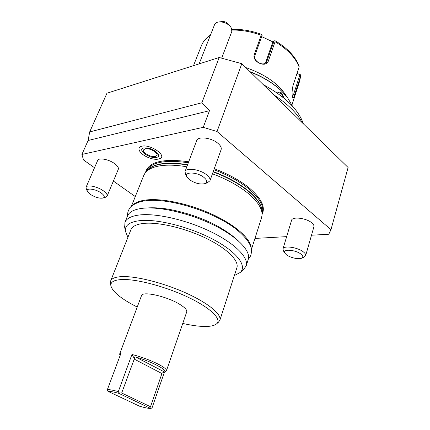 <?xml version="1.0" encoding="UTF-8"?>
<svg xmlns="http://www.w3.org/2000/svg" width="430" height="430" viewBox="0 0 430 430"><rect width="100%" height="100%" fill="white"/><g stroke="black" fill="none" stroke-linecap="round" stroke-linejoin="round"><path stroke-width="0.64" d="M265.412 63.135L272.593 42.602L274.114 40.958L275.012 40.678C287.423 48.079 295.474 56.604 299.162 66.247L299.108 66.967C295.501 57.609 287.487 49.192 275.066 41.721L268.406 60.85C266.363 68.553 251.335 61.657 254.356 54.347L261.22 35.244C251.19 31.632 241.44 29.906 231.98 30.068M274.114 40.958L266.53 62.081C263.3 67.064 252.614 60.904 254.979 55.228L262.112 35.341L261.918 34.588L261.22 35.244M275.066 41.721L274.834 40.635M245.772 67.564C265.665 74.551 279.355 84.312 286.842 96.836M291.965 104.925L299.758 80.797L300.613 76.196L294.604 94.794C293.824 97.293 293.201 98.212 292.728 97.545C291.782 94.971 291.863 91.047 292.964 85.785L299.108 66.967M231.861 29.321C241.493 29.03 251.41 30.729 261.617 34.411L261.918 34.588M300.613 76.196L300.505 74.777L297.017 73.38M296.937 73.616L300.505 74.777M299.952 74.723L293.674 94.1L292.443 96.745M261.655 36.604L273.141 42.006M249.959 71.649C263.09 76.776 273.786 83.393 282.048 91.482L286.036 95.852M250.298 71.982C263.429 77.163 274.13 83.807 282.392 91.902L287.665 97.9L292.567 106.291M277.291 93.095C278.737 91.757 280.279 91.821 281.935 93.278L284.042 98.223M277.527 93.262L278.656 92.735L281.462 93.735L283.295 97.61M263.257 84.635C285.176 96.589 298.544 109.639 303.344 123.786M302.376 122.84C296.915 112.972 287.299 103.576 273.518 94.659M311.497 235.221L328.767 234.243L330.976 229.658L348.096 167.496L241.81 63.688L219.166 57.496L106.968 93.208L89.687 131.935L88.102 140.508L209.475 110.698L201.88 102.765L89.687 131.935M241.81 63.688L217.032 131.526L203.239 127.323L209.475 110.698M330.976 229.658L217.032 131.526M219.166 57.496L201.88 102.765M88.102 140.508L81.904 154.445L83.538 159.976L94.514 167.738M113.38 181.078L135.283 196.569M254.947 238.43L286.66 236.629M81.904 154.445L203.239 127.323M305.649 255.656C305.918 254.598 305.219 253.388 303.548 252.028C298.012 247.309 283.515 245.197 282.956 248.943L291.562 220.321C292.223 216.279 306.552 218.069 311.922 222.96C313.54 224.369 314.201 225.642 313.905 226.793L305.649 255.656L304.053 257.108M209.942 180.783C210.469 179.068 209.383 177.101 206.685 174.881C200.09 169.318 186.109 167.265 185.018 171.591L196.671 140.599C197.897 135.944 211.694 137.702 218.064 143.432C220.671 145.722 221.686 147.786 221.111 149.635L209.942 180.783L207.335 182.804M107.091 196.112C107.554 194.677 106.274 192.882 103.254 190.726C97.304 186.459 86.914 184.384 86.064 187.238L97.658 160.481C98.615 157.396 108.892 159.288 114.67 163.669C117.6 165.889 118.804 167.77 118.293 169.323L107.091 196.112L105.538 197.241M139.315 150.398L139.148 149.979C138.567 148.049 139.471 146.791 141.857 146.205C150.263 143.98 167.179 155.585 160.067 158.525L159.697 158.691M214.269 168.716C228.421 174.064 240.128 180.498 249.373 188.028C261.472 198.488 265.708 207.265 262.08 214.36M145.512 172.457C148.49 161.82 162.889 158.256 188.711 161.771M282.956 248.943L283.51 251.034M301.812 258.113C303.338 257.215 303.091 255.915 301.059 254.211C295.652 249.636 281.865 248.75 284.827 253.071L286.358 254.694C290.062 257.715 299.033 259.715 301.812 258.113L304.445 256.936M185.018 171.591L185.706 174.854M205.056 183.594C207.577 182.304 207.222 180.256 203.987 177.456C197.3 171.839 183.621 171.5 186.91 176.902L189.399 179.643C195.07 183.39 200.289 184.706 205.056 183.594L207.964 182.583M86.064 187.238L86.339 189.173M103.232 197.994C105.081 197.026 104.366 195.327 101.077 192.893C95.299 188.749 85.489 187.674 87.397 191.328L90.51 194.478C95.551 197.504 99.787 198.676 103.232 197.994L105.898 197.123M158.46 154.241L158.589 154.558C159.052 156.074 158.337 157.036 156.455 157.45C150.161 158.982 137.643 150.462 142.98 148.178L143.271 148.049M145.211 148.791L143.55 149.898C142.126 152.548 151.043 157.568 155.257 156.525L156.993 155.391C158.439 152.779 149.393 147.678 145.211 148.791M251.41 249.507L261.585 217.644L262.069 214.93C262.289 208.528 257.57 201.283 247.911 193.188C238.559 185.652 226.739 179.186 212.447 173.795M186.824 166.786C175.881 164.921 166.614 164.658 159.025 165.991C152.344 167.238 147.737 169.527 145.2 172.855L143.83 175.252L131.365 206.346M251.249 248.524C251.249 239.392 236.145 225.438 212.866 214.624C189.625 203.804 161.653 197.913 145.62 200.047C139.067 200.934 134.569 202.815 132.118 205.696M124.689 227.32L124.969 222.315L127.516 215.946C129.177 211.909 134.128 209.362 142.368 208.314C159.245 206.25 189.528 213.156 213.479 224.944C237.489 236.72 251.136 251.099 248.25 259.414L246.164 265.944L243.251 269.895M124.969 222.315C126.592 218.359 131.521 215.903 139.761 214.941C156.633 213.054 187.012 220.074 211.087 231.84C235.221 243.595 248.992 257.817 246.164 265.944M127.925 237.274L125.399 231.227C124.721 225.379 129.613 221.842 140.067 220.611C157.509 218.784 189.92 226.986 213.5 239.564C237.177 252.125 247.411 266.127 240.128 272.534L234.366 275.549M219.864 320.253L236.865 267.842C239.327 260.838 227.233 248.561 206.271 238.376C185.357 228.179 158.96 221.934 144.104 223.369C136.729 224.121 132.338 226.234 130.924 229.701L110.66 280.94C111.811 278.145 116.062 276.689 123.41 276.576C138.224 276.415 165.276 283.504 187.061 293.513C208.899 303.515 221.891 314.615 219.864 320.253L218.306 322.36M110.521 283.628L110.66 280.94M137.229 307.052C121.099 298.85 112.305 291.69 110.849 285.568C110.521 281.666 114.756 279.64 123.566 279.5C138.831 279.387 167.394 287.219 189.082 297.705C210.85 308.181 221.735 319.114 216.758 323.699C214.199 325.983 208.942 326.859 200.998 326.327C195.612 325.951 189.533 324.983 182.761 323.425M131.951 354.465L118.304 391.623C113.015 390.182 109.376 389.505 107.387 389.591L121.013 353.137L119.691 353.911L141.502 295.641C142.217 290.761 167.501 296.474 180.111 304.569C185.018 307.665 187.222 310.116 186.727 311.922L166.437 370.741C166.754 369.456 164.308 367.408 159.095 364.592C150.817 360.356 141.766 356.981 131.951 354.465L134.418 358.625C134.343 357.276 134.773 356.75 135.719 357.056L164.464 371.966C168.34 370.332 151.328 361.377 135.719 357.056M165.674 371.386L166.437 370.741M164.47 371.961L152.107 407.715L150.747 408.5L118.852 393.369L119.045 392.923L121.685 393.004L134.418 358.625M119.691 353.911L119.879 354.922M164.298 372.058L162.088 373.079L150.511 406.732L151.317 408.253M150.511 406.732L121.685 393.004M118.304 391.623L119.045 392.923M118.852 393.369C113.472 391.875 109.827 391.187 107.93 391.305L139.648 406.242C144.835 407.715 148.533 408.468 150.747 408.5M107.93 391.305L107.387 389.591M221.719 58.082L231.754 31.669L231.641 28.616L230.663 26.891C227.416 23.241 223.385 21.608 218.564 21.989C216.494 22.365 215.15 23.268 214.543 24.703L199.122 63.877M219.402 21.892L222.251 21.559C224.643 21.371 226.648 22.183 228.255 23.994L230.088 26.203M268.406 60.85L267.164 60.866L265.675 62.952M210.27 35.561C206.008 38.216 203.089 41.506 201.519 45.429L193.484 65.672M294.604 94.794L293.674 94.1L292.104 93.891M254.356 54.347L254.979 55.228M281.935 93.278L281.462 93.735M213.914 169.71C227.986 175.021 239.623 181.417 248.825 188.894C259.833 198.3 264.31 206.427 262.257 213.28L262.096 213.796M188.34 162.766C164.609 159.423 150.527 162.32 146.087 171.457L145.867 172.011M262.106 213.124C262.784 206.615 258.15 199.16 248.201 190.759C238.983 183.298 227.33 176.907 213.237 171.591M187.636 164.625C165.706 161.406 151.919 163.69 146.286 171.479M213.129 171.893C227.233 177.219 238.903 183.61 248.131 191.081C257.672 199.101 262.332 206.298 262.117 212.667L262.08 214.376M187.523 164.926C166.313 161.766 152.677 163.819 146.603 171.075L145.464 172.521M134.09 359.029L162.002 373.589M300.683 75.831L299.758 80.797M210.442 35.126C206.169 37.861 203.197 41.296 201.519 45.429M284.827 253.071L283.262 250.652M186.91 176.902L185.346 174.241M87.397 191.328L86.156 188.802M158.589 154.558C154.719 149.774 149.753 147.565 143.695 147.931L142.98 148.178M139.148 149.979C140.884 155.257 152.053 160.315 158.192 159.127L160.067 158.525M240.128 272.534L243.934 269.32M125.399 231.227L124.506 226.325M110.849 285.568L110.403 282.935M216.758 323.699L218.773 321.946M164.464 371.966L166.023 371.219M120.137 355.481L119.701 354.54M248.341 259.107C251.314 256.113 252.114 251.948 250.738 246.616C249.416 242.499 244.503 235.715 235.006 228.314C212.21 211.103 168.452 197.633 145.732 200.783C137.251 201.444 130.457 206.362 129.903 207.964C128.167 210.388 127.409 212.968 127.624 215.704M147.248 207.975C159.745 206.975 175.397 209.625 194.188 215.924C212.28 222.186 226.932 230.432 238.134 240.655"/></g></svg>
